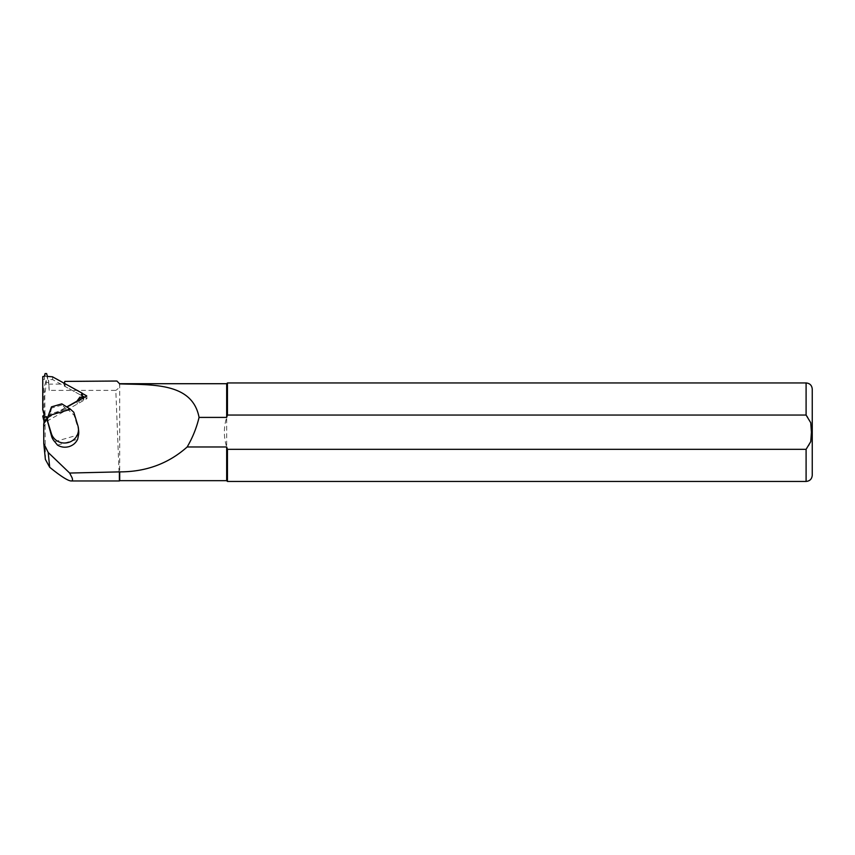 <?xml version="1.0" encoding="UTF-8"?>
<svg xmlns="http://www.w3.org/2000/svg" width="855" height="855" viewBox="0 0 855 855"><rect width="100%" height="100%" fill="white"/><g stroke="black" fill="none" stroke-linecap="round" stroke-linejoin="round"><path stroke-width="0.64" stroke-dasharray="4.28 3.21" d="M49.408 415.38L68.261 409.887L66.444 409.16L50.146 413.906L47.517 422.936M77.901 425.747L78.2 428.697L74.086 415.209L68.261 409.887M78.2 428.697A13.851 13.37 174.2 0 1 78.692 431.166M54.752 441.714L78.553 434.789M74.086 415.209L73.787 412.26M51.482 406.862L51.61 408.059L61.934 405.046L61.817 403.859M57.488 445.092L77.677 439.214M51.61 408.059L50.146 413.906M66.444 409.16L61.934 405.046M45.39 459.434L44.791 396.239L46.33 382.399L48.788 382.399L49.205 390.393L115.82 390.393L119.401 480.97M117.937 381.939L119.251 383.681C120.256 386 119.112 388.234 115.82 390.393M64.777 381.405L65.044 384.055L48.585 384.162L49.205 390.393M48.585 384.162L48.585 380.304L46.117 380.315L43.968 388.095L43.968 414.419M43.968 414.985L43.968 420.297M43.968 423.439L43.968 426.527L43.701 423.888M43.968 388.095L44.791 396.239M46.117 380.315L46.33 382.399M48.585 380.304L48.788 382.399M119.711 383.713L119.711 480.67M226.671 383.713L226.671 417.411L227.441 415.049L806.094 415.049C813.907 422.755 813.907 441.629 806.094 449.324L227.441 449.324L226.671 446.973C223.604 437.119 223.604 427.265 226.671 417.411L226.671 480.67M227.441 382.944L227.441 415.049M227.441 449.324L227.441 481.44M812.25 389.1L812.25 475.284M82.133 393.364L64.382 383.35M47.741 417.913L66.957 407.066M84.495 397.158L87.007 398.548L47.271 420.981L43.968 426.527M65.044 384.055A1.539 1.486 -5.8 0 0 65.204 386.524L83.63 396.688M86.74 395.897L87.007 398.548M47.271 420.981L47.004 418.341M47.816 417.625L66.754 406.927M42.75 376.563L43.039 379.449L44.578 379.31L45.368 376.457L46.907 376.446L47.698 379.289L52.775 379.684L82.401 396.015L82.337 395.32M52.775 379.684L52.476 376.799M82.401 396.015L81.749 397.361L83.908 399.435L83.138 400.728L80.199 399.98L77.271 404.041L47.634 420.767L47.367 418.127M77.271 404.041L77.003 401.39M43.039 379.449L43.039 412.505M47.634 420.767L46.181 419.709M43.039 419.057L45.197 416.962L44.15 414.803M44.578 379.31L44.289 376.424M45.368 376.457L45.08 373.571M46.907 376.446L46.619 373.56M47.698 379.289L47.399 376.403M46.758 419.549L46.683 418.865M45.197 416.962L44.909 414.077M81.749 397.361L81.46 394.486M83.908 399.435L83.726 397.596M83.138 400.728L82.871 398.077M43.701 441.992L45.326 458.088M806.094 382.944L806.094 415.049M806.094 449.324L806.094 481.44M65.204 386.524L64.937 383.884M64.221 383.264L64.446 385.391"/><path stroke-width="1.28" d="M78.404 428.216L78.692 431.166A13.851 13.37 174.2 0 1 78.553 434.789L77.677 439.214C75.881 442.911 72.974 445.391 68.956 446.641C64.873 447.742 61.047 447.229 57.488 445.092L54.752 441.714A13.851 13.37 174.2 0 1 51.631 436.424L47.217 419.997L51.332 433.474A13.851 13.37 -5.8 0 0 78.404 428.216A13.851 13.37 -5.8 0 0 77.901 425.747L73.787 412.26L70.538 409.299L48.275 415.776L47.217 419.997M70.538 409.299L61.817 403.859L51.482 406.862L48.275 415.776M119.711 471.875C146.023 471.885 168.51 463.581 187.17 446.973L226.671 446.973L226.671 480.67L119.711 480.67L119.711 471.875L69.65 473.05L72.077 477.763C72.835 479.89 72.525 480.959 71.136 480.97C67.844 480.777 60.694 476.214 49.697 467.279L45.39 459.434M43.968 414.419L43.968 414.985M43.968 420.297L43.968 423.439M71.136 480.97L119.401 480.97L119.401 472.195M119.711 383.895L116.921 381.031L119.711 383.895C152.404 384.964 192.428 382.409 199.065 417.411L226.671 417.411L226.671 383.713L119.711 383.713M187.17 446.973C192.599 437.707 196.565 427.853 199.065 417.411M226.671 446.973L227.441 449.324L806.094 449.324L810.743 441.64L811.427 432.192L810.743 422.744L806.094 415.049L227.441 415.049L226.671 417.411M227.441 415.049L227.441 382.944L806.094 382.944C809.835 383.307 811.887 385.359 812.25 389.1L812.25 475.284C811.887 479.024 809.835 481.076 806.094 481.44L806.094 449.324M226.671 480.67L227.441 481.44L227.441 449.324M66.957 407.066L86.74 395.897L82.133 393.364M64.382 383.35L64.777 381.405L116.921 381.031M69.65 473.05L48.201 452.477L43.776 443.446L43.701 423.888L47.741 417.913M83.63 396.688L84.495 397.158M83.726 397.596L81.46 394.486L82.112 393.129L52.476 376.799L47.399 376.403L46.619 373.56L45.08 373.571L44.289 376.424L42.75 376.563L42.75 409.63L44.909 414.077L42.75 416.171L43.52 417.454L46.459 416.674L47.816 417.625M66.754 406.927L76.982 401.155L79.9 397.105L82.85 397.842L83.619 396.549M82.337 395.32L82.112 393.129M44.15 414.803L42.75 409.63M46.181 419.709L43.808 420.339L42.75 416.171M46.683 418.865L46.459 416.674M43.808 420.339L43.52 417.454M80.156 399.616L79.9 397.105M51.631 436.424L51.332 433.474M48.201 452.477L49.697 467.279M806.094 415.049L806.094 382.944M45.379 459.37L43.765 443.435M806.094 481.44L227.441 481.44M226.671 383.713L227.441 382.944"/></g></svg>
